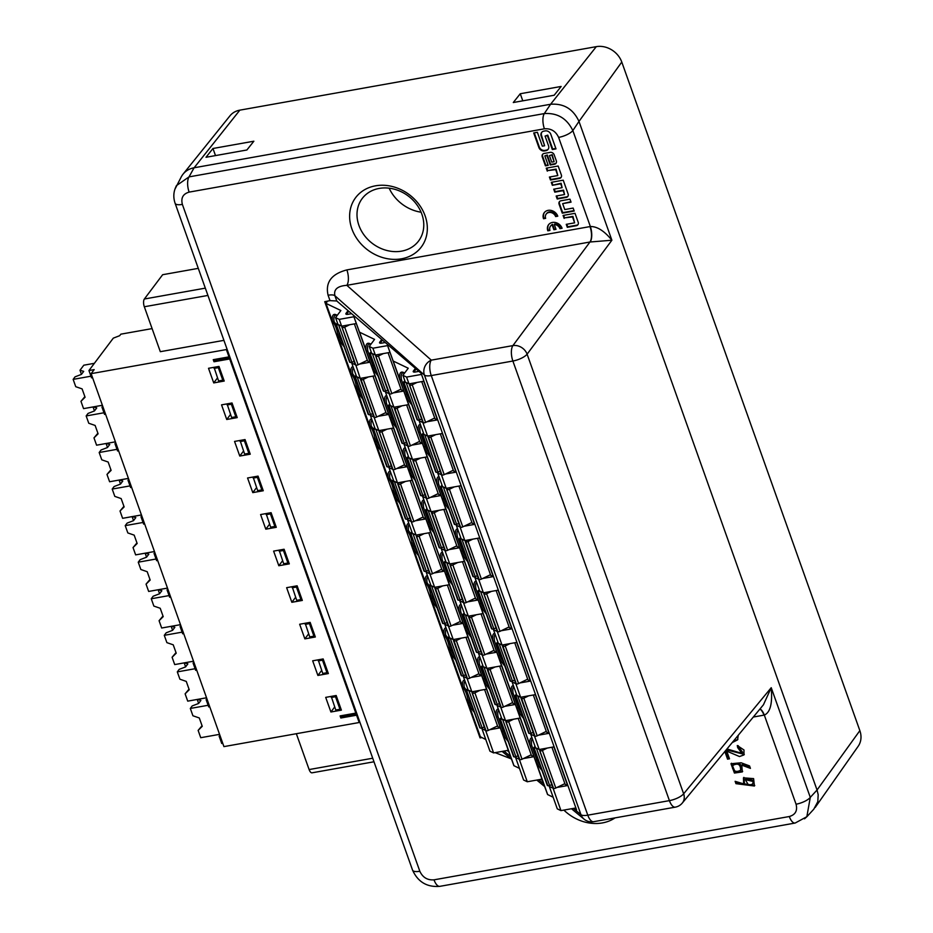 <?xml version="1.0" encoding="UTF-8"?>
<svg xmlns="http://www.w3.org/2000/svg" width="933" height="933" viewBox="0 0 933 933"><rect width="100%" height="100%" fill="white"/><g stroke="black" fill="none" stroke-linecap="round" stroke-linejoin="round"><path stroke-width="1.4" d="M735.122 781.318L743.659 783.883L743.461 777.854L753.607 778.612L754.4 786.006L735.962 783.662L735.122 781.318M726.982 748.942L741.898 753.363L737.676 747.601L737.28 745.525L743.986 749.992L743.963 754.914L739.496 756.535L726.76 751.135L729.501 758.821L727.565 759.159L724.848 751.52M553.875 229.74L552.149 224.876A5.598 4.712 -143 0 0 550.482 226.183A5.598 4.712 -143 0 0 549.957 230.439L547.823 230.824A8 6.741 37 0 1 548.557 224.736A8 6.741 37 0 1 555.8 222.602A8 6.741 37 0 1 562.086 228.282L559.94 228.655A5.598 4.712 -143 0 0 554.295 224.503L556.021 229.355L553.875 229.74L555.87 228.923M547.298 171.124L546.237 168.15L558.167 166.016L561.363 174.972A3.289 2.776 37 0 1 559.462 178.425L550.47 180.022L549.409 177.048L557.794 175.556L555.683 169.631L547.706 170.587L556.091 169.095L557.794 175.556M569.981 199.172L560.99 200.77A3.289 2.776 -143 0 0 559.089 204.222L562.284 213.179L574.203 211.045L573.142 208.071L564.768 209.563L562.657 203.639L571.043 202.146L569.981 199.172M564.138 218.415L563.077 215.441L575.02 213.319L578.203 222.264A3.289 2.776 37 0 1 576.302 225.716L567.311 227.325L566.249 224.34L574.635 222.847L572.524 216.923L564.547 217.879L572.932 216.386L574.635 222.847M537.385 132.299L533.711 132.953L538.889 147.519A4.677 3.942 -143 0 0 544.534 150.924L545.863 150.691A4.677 3.942 -143 0 0 548.114 149.35A4.677 3.942 -143 0 0 548.546 145.793L545.082 136.066L547.368 135.658L552.313 149.537L555.998 148.883L550.808 134.317A4.677 3.942 -143 0 0 545.164 130.9L543.846 131.145A4.677 3.942 -143 0 0 541.583 132.486A4.677 3.942 -143 0 0 541.152 136.031L544.615 145.77L542.33 146.178L537.385 132.299M330.002 300.624L328.089 295.236C325.174 282.407 331.437 273.964 346.878 269.905A11.756 4.98 -100.1 0 1 346.854 285.323C337.466 286.011 333.489 289.487 334.912 295.738L336.79 300.997L330.002 300.624L324.731 301.686L480.052 737.886L481.79 737.618M615.069 817.879A41.075 34.603 37 0 1 602.356 822.929A41.075 34.603 37 0 1 563.894 810.101M390.939 259.199A41.075 34.603 37 0 1 350.411 223.722A41.075 34.603 37 0 1 375.486 185.819A41.075 34.603 37 0 1 422.952 210.8A41.075 34.603 37 0 1 411.021 255.619A41.075 34.603 37 0 1 390.939 259.199M552.348 185.294L551.286 182.32L563.217 180.186L568.115 193.959A3.289 2.776 37 0 1 566.226 197.399L557.223 199.009L556.161 196.023L564.547 194.531L563.17 190.659L554.785 192.151L553.724 189.177L562.109 187.673L560.721 183.801L552.348 185.294L561.13 183.265L562.109 187.673M550.19 152.371L544.137 153.455A3.289 2.776 -143 0 0 542.236 156.907L545.42 165.852L548.207 165.363L544.837 155.916L546.89 155.543L550.248 164.989L554.424 164.255A3.289 2.776 -143 0 0 556.313 160.803L554.167 154.773A3.289 2.776 -143 0 0 550.19 152.371M555.636 216.584A5.598 4.712 -143 0 0 551.24 212.607A5.598 4.712 -143 0 0 546.178 214.1A5.598 4.712 -143 0 0 545.653 218.357L543.519 218.742A8 6.741 37 0 1 544.254 212.666A8 6.741 37 0 1 551.496 210.52A8 6.741 37 0 1 557.782 216.199L555.636 216.584L557.607 215.768M738.271 735.262L737.548 739.869L732.195 742.61M749.549 765.923L750.424 768.372L741.77 765.153L742.341 771.906L734.423 773.049L730.982 763.73L741.14 762.774L749.549 765.923M813.798 809.191L817.809 801.669L818.183 794.694L817.051 790.018L859.853 730.632A21.097 17.774 37 0 1 858.185 746.272L815.197 807.453M206.006 157.28L246.883 149.991L253.858 141.21L212.969 148.487L206.006 157.28M513.29 102.525L554.179 95.236L561.153 86.454L520.264 93.743L513.29 102.525M181.492 176.454C184.209 171.777 188.408 168.885 194.087 167.777A23.512 19.815 37 0 0 183.101 174.098L229.961 115.832A21.097 17.774 37 0 1 239.839 110.152L194.122 167.777A23.512 19.815 -143 0 0 194.087 167.777L189.026 176.885L544.312 113.581C557.374 112.718 566.879 118.374 572.839 130.562L611.885 240.224L589.971 242.009L346.854 285.323L431.279 360.15L512.905 345.607L589.971 242.009A11.756 4.98 -100.1 0 0 589.994 226.591L590.356 226.532C597.178 226.392 604.362 230.952 611.885 240.224L527.11 354.178L683.644 793.785A11.756 9.878 39.5 0 1 682.361 802.975A11.756 9.878 39.5 0 1 682.291 803.056L763.439 704.777L771.229 687.703C772.594 703.389 770.285 712.509 764.314 715.075L753.316 717.045M596.304 46.65A21.097 17.774 37 0 1 621.775 62.045L578.985 121.418C573.224 108.998 563.754 103.271 550.587 104.263L596.304 46.65L239.839 110.152M621.775 62.045L859.853 730.632M590.157 241.985A11.756 4.922 -99.1 0 0 590.356 226.532L558.622 137.396A11.756 3.907 -19.6 0 0 572.839 130.562L578.985 121.43L817.051 790.018L810.287 797.365L806.835 816.737L804.526 818.812M194.122 167.777L550.587 104.263L544.312 113.581A11.756 4.98 -100.1 0 0 544.417 128.812L189.131 192.116A11.756 4.98 -100.1 0 1 189.026 176.885L176.36 185.679M215.5 155.578L212.969 148.487M522.795 100.834L520.264 93.743M389.143 188.174A36.947 31.127 -143 0 0 421.098 212.211M379.218 188.419A35.302 29.739 -143 0 0 361.701 199.219A35.302 29.739 -143 0 0 364.57 235.687A35.302 29.739 -143 0 0 401.552 251.14A35.302 29.739 -143 0 0 418.101 241.635A35.302 29.739 -143 0 0 416.771 204.619A35.302 29.739 -143 0 0 379.218 188.419M480.052 737.886L480.682 737.093M336.79 300.997L421.098 373.235L576.594 809.914L574.588 808.188M507.237 750.482L508.858 751.881M540.907 779.335L542.539 780.734M174.868 189.341L181.364 176.687M189.131 192.116C183.008 193.877 180.757 197.971 182.378 204.409A11.756 3.907 160.4 0 1 175.124 203.347M182.378 204.409L419.827 871.259A11.756 3.907 160.4 0 1 412.584 870.186M419.827 871.259C422.719 877.475 427.442 880.332 434.02 879.831A11.756 4.98 79.9 0 0 439.816 886.35M434.02 879.831L789.306 816.527C795.429 814.766 797.68 810.66 796.059 804.211A11.756 3.907 -19.6 0 0 810.287 797.365L771.229 687.703L683.644 793.785A11.756 3.907 -19.6 0 1 669.416 800.631L512.882 361.024L431.256 375.567L587.79 815.174L669.416 800.631A11.756 4.98 -100.1 0 0 675.294 807.15A11.756 11.756 0 0 0 682.385 802.94M571.486 808.748L584.105 819.174A11.756 10.951 -50.4 0 1 580.967 814.672L424.422 375.066A11.756 10.834 -48.5 0 1 431.279 360.15A11.756 4.98 79.9 0 0 431.256 375.567A11.756 3.907 -19.6 0 1 424.422 375.066L334.912 295.738A11.756 3.907 160.4 0 0 328.089 295.236M759.917 709.045A11.756 4.98 -100.1 0 1 763.964 715.145M760.01 708.928A11.756 5.05 -101.1 0 1 764.314 715.075L796.059 804.211M346.446 314.339L348.755 311.26M380.116 343.192L382.437 340.113M413.797 372.045L416.106 368.967M553.152 797.249L547.578 794.531L399.814 379.579A1.178 0.828 -19.5 0 0 401.505 379.813A1.178 0.793 170.4 0 1 399.919 379.673A20.573 6.088 64.1 0 1 404.595 373.083M411.803 404.864A20.573 6.088 64.1 0 1 405.272 394.717L406.566 394.006L405.272 394.717L418.52 431.909A20.573 6.088 64.1 0 1 420.363 424.34M519.471 768.395L513.896 765.678L366.144 350.726A1.178 0.828 -19.5 0 0 367.835 350.96A1.178 0.793 170.4 0 1 366.237 350.82A20.573 6.088 64.1 0 1 370.914 344.23M377.958 375.801A20.573 6.088 64.1 0 1 371.602 365.864L372.885 365.153L371.602 365.864L384.839 403.056A20.573 6.088 64.1 0 1 386.694 395.487M332.463 321.453A1.178 0.886 -42.7 0 0 332.626 321.768A1.178 1.178 0 0 1 332.381 321.36L332.486 321.465A20.573 6.088 64.1 0 1 337.245 315.377M332.649 321.792A1.178 0.886 -42.7 0 0 334.084 321.64A1.178 0.816 171.5 0 1 332.486 321.465L325.967 303.33L327.541 301.126M332.626 321.768C335.612 325.092 337.431 330.247 338.084 337.233A1.178 1.178 0 0 0 338.143 337.536L339.507 336.883L338.247 337.641L351.088 373.69A20.573 6.088 64.1 0 1 353.012 366.634M393.201 360.989L399.919 379.673L387.58 345.607L372.908 348.219L375.323 355.018L371.649 353.257L369.235 346.47L374.565 339.379L359.625 332.23L366.237 350.82L359.625 332.23M518.247 718.387L531.46 755.497L533.968 756.686L387.58 345.607M523.378 758.576L533.968 756.686L541.956 779.148L527.285 781.761L523.611 780.011L515.611 757.549L516.427 756.465M547.578 794.531L541.956 779.148M359.52 332.136L353.91 316.754L339.227 319.366L341.641 326.165L337.979 324.404L335.553 317.617L340.883 310.526L326.06 303.435M484.577 689.534L497.79 726.644L500.286 727.833L353.91 316.754M489.708 729.723L500.286 727.833L508.287 750.295L493.604 752.919L489.93 751.158L481.941 728.696L482.746 727.623M513.896 765.678L508.287 750.295M348.056 310.654L346.038 313.336A3.522 1.178 -19.6 0 0 345.863 313.954A3.522 1.178 -19.6 0 0 348.044 314.293L351.566 313.663M367.905 327.658L369.865 329.337M381.737 339.507L379.719 342.189A3.522 1.178 -19.6 0 0 379.533 342.808A3.522 1.178 -19.6 0 0 381.714 343.146L385.247 342.516M401.575 356.511L403.546 358.19M415.407 368.36L413.389 371.042A3.522 1.178 -19.6 0 0 413.214 371.661A3.522 1.178 -19.6 0 0 415.395 371.999L418.917 371.369M335.553 317.617L339.227 319.366M356.324 323.541L341.641 326.165M369.235 346.47L372.908 348.219M390.006 352.394L375.323 355.018M402.904 375.323L406.578 377.072L409.004 383.871L405.33 382.11L402.904 375.323L408.246 368.232L393.294 361.083M404.456 373.258L402.671 372.85A19.406 5.738 -115.9 0 0 401.505 379.813L406.566 394.006A19.406 5.738 -115.9 0 0 410.088 400.035M370.774 344.405L368.99 343.997A19.406 5.738 -115.9 0 0 367.835 350.96L372.885 365.153A19.406 5.738 -115.9 0 0 376.197 370.879M337.105 315.564L335.32 315.144A19.406 5.738 -115.9 0 0 334.084 321.64L336.172 324.439M338.936 332.218L339.507 336.883A19.406 5.738 -115.9 0 0 342.318 341.7M422.847 422.509L427.594 436.096L423.932 434.346L419.092 420.76L419.92 419.663M440.329 433.833L453.543 470.943L456.039 472.133L442.277 433.483L427.594 436.096M456.039 472.133L445.461 474.022M453.286 470.232L444.201 474.64A1.761 0.583 160.4 0 1 441.974 475.037L441.566 474.839A1.761 0.583 160.4 0 1 441.426 474.699L446.196 488.332L442.522 486.583L437.694 472.996L438.522 471.9M458.931 486.07L472.145 523.18L474.64 524.369L460.879 485.72L446.196 488.332M474.64 524.369L464.063 526.259M460.051 526.97L464.797 540.569L461.124 538.808L456.295 525.232L457.112 524.136M477.533 538.306L490.746 575.416L493.242 576.606L479.48 537.956L464.797 540.569M493.242 576.606L482.664 578.495M478.641 579.206L483.399 592.805L479.725 591.044L474.885 577.469L475.713 576.361M496.123 590.531L509.348 627.641L511.844 628.842L498.07 590.192L483.399 592.805M511.844 628.842L501.254 630.731M497.242 631.443L502.001 645.041L498.327 643.28L493.487 629.693L494.315 628.597M514.724 642.767L527.938 679.877L530.434 681.078L516.672 642.417L502.001 645.041M530.434 681.078L519.856 682.956M527.681 679.166L518.596 683.574A1.761 0.583 160.4 0 1 516.369 683.971L515.972 683.772A1.761 0.583 160.4 0 1 515.821 683.632L520.602 697.266L516.929 695.517L512.089 681.93L512.917 680.833M533.326 695.003L546.54 732.113L549.036 733.315L535.274 694.653L520.602 697.266M549.036 733.315L538.458 735.192M534.446 735.904L539.192 749.502L535.53 747.753L530.69 734.166L531.518 733.07M551.928 747.24L565.141 784.35L567.637 785.539L553.875 746.89L539.192 749.502M567.637 785.539L557.059 787.429M553.047 788.14L560.955 810.614L557.293 808.864L549.292 786.402L550.12 785.306M575.894 807.955L560.955 810.614M421.518 374.413L406.578 377.072M421.728 381.597L434.941 418.707L437.437 419.908L423.675 381.247L409.004 383.871M437.437 419.908L426.859 421.786M422.766 422.521L419.092 420.76M388.058 352.744L401.272 389.854L403.767 391.055L393.19 392.933M389.108 393.714L393.924 407.243L390.251 405.493L385.411 391.907L386.227 390.822M408.596 404.63L393.924 407.243M401.015 389.143L391.837 393.586A1.761 0.583 160.4 0 1 389.621 393.983L389.213 393.784A1.761 0.583 160.4 0 1 389.061 393.644L385.411 391.907M354.377 323.891L367.59 361.001L370.086 362.202L359.508 364.08M367.334 360.29L358.085 364.78A1.761 0.583 160.4 0 1 355.858 365.176L360.243 378.39L356.569 376.64L351.741 363.054L352.546 361.981M374.926 375.777L360.243 378.39M355.275 364.745L351.741 363.054M485.801 739.542L480.355 736.743M387.848 390.216L385.679 391.032A1.761 0.583 160.4 0 1 383.883 391.242L383.475 391.044A1.761 0.583 160.4 0 1 383.335 390.904L369.946 353.292A1.761 0.583 -19.6 0 1 370.891 352.371L371.264 352.184M369.946 353.292A1.761 0.583 -19.6 0 0 370.086 353.444L383.475 391.044M383.883 391.242L370.086 353.444M370.494 353.63A1.761 0.583 -19.6 0 0 372.115 353.479M389.084 393.446A1.761 0.583 160.4 0 0 389.061 393.644L375.672 356.033A1.761 0.583 -19.6 0 1 376.244 355.321L377.282 354.668M375.672 356.033A1.761 0.583 -19.6 0 0 375.824 356.184L389.213 393.784M389.621 393.983L375.824 356.184M376.221 356.371A1.761 0.583 -19.6 0 0 378.448 355.974L391.837 393.586M383.416 353.572L378.448 355.974M354.085 361.409L351.916 362.214A1.761 0.583 160.4 0 1 350.132 362.424L349.723 362.237A1.761 0.583 160.4 0 1 349.572 362.097L336.183 324.486A1.761 0.583 -19.6 0 1 337.14 323.553L337.594 323.331M336.183 324.486A1.761 0.583 -19.6 0 0 336.335 324.626L349.723 362.237M350.132 362.424L336.335 324.626M336.731 324.824A1.761 0.583 -19.6 0 0 338.457 324.637M341.91 327.226A1.761 0.583 -19.6 0 0 342.061 327.366L355.45 364.978A1.761 0.583 160.4 0 1 355.31 364.838L341.91 327.226A1.761 0.583 -19.6 0 1 342.493 326.503L343.589 325.815M355.858 365.176L342.061 327.366M342.469 327.565A1.761 0.583 -19.6 0 0 344.685 327.168L358.085 364.78M349.735 324.719L344.685 327.168M421.599 419.034L419.442 419.838A1.761 0.583 160.4 0 1 417.646 420.06L417.238 419.862A1.761 0.583 160.4 0 1 417.098 419.722L403.697 382.11A1.761 0.583 -19.6 0 1 404.654 381.177L404.945 381.037M403.697 382.11A1.761 0.583 -19.6 0 0 403.849 382.25L417.238 419.862M417.646 420.06L403.849 382.25M404.257 382.448A1.761 0.583 -19.6 0 0 405.785 382.32M434.685 417.996L425.6 422.404A1.761 0.583 160.4 0 1 423.372 422.801L422.964 422.602A1.761 0.583 160.4 0 1 422.824 422.462L409.435 384.851A1.761 0.583 -19.6 0 1 410.007 384.128L410.986 383.51M409.435 384.851A1.761 0.583 -19.6 0 0 409.575 384.991L422.964 422.602M423.372 422.801L409.575 384.991M409.984 385.189A1.761 0.583 -19.6 0 0 412.211 384.793L425.6 422.404M417.086 382.425L412.211 384.793M420.76 425.46A19.406 5.738 -115.9 0 0 420.107 432.049A1.178 0.793 170.4 0 1 418.52 431.909L418.416 431.816A1.178 0.828 -19.5 0 0 420.107 432.049L425.168 446.242L423.874 446.954L437.017 484.04A1.178 0.828 -19.5 0 0 438.708 484.285A1.178 0.793 170.4 0 1 437.111 484.134A20.573 6.088 64.1 0 1 438.965 476.576M449.006 509.325A20.573 6.088 64.1 0 1 442.475 499.19L443.758 498.479L442.475 499.19L455.712 536.37A20.573 6.088 64.1 0 1 457.567 528.813M387.09 396.607A19.406 5.738 -115.9 0 0 386.437 403.196A1.178 0.793 170.4 0 1 384.839 403.056L384.746 402.963A1.178 0.828 -19.5 0 0 386.437 403.196L391.487 417.389L390.204 418.101L403.348 455.187A1.178 0.828 -19.5 0 0 405.039 455.432A1.178 0.793 170.4 0 1 403.441 455.292A20.573 6.088 64.1 0 1 405.284 447.723M415.162 480.273A20.573 6.088 64.1 0 1 408.794 470.337L410.088 469.626L408.794 470.337L422.043 507.517A20.573 6.088 64.1 0 1 423.885 499.96M369.666 425.914A1.178 0.886 -42.7 0 0 369.83 426.241A1.178 1.178 0 0 1 369.585 425.833L369.678 425.926A20.573 6.088 64.1 0 1 371.614 418.87M369.853 426.264A1.178 0.886 -42.7 0 0 371.276 426.101A1.178 0.816 171.5 0 1 369.678 425.926L356.838 389.866L358.109 389.119A19.406 5.738 -115.9 0 0 360.908 393.936M369.83 426.241C372.815 429.565 374.623 434.72 375.276 441.706A1.178 1.178 0 0 0 375.346 442.009L376.71 441.356L375.439 442.102L388.28 478.163A20.573 6.088 64.1 0 1 390.216 471.107M439.361 477.696A19.406 5.738 -115.9 0 0 438.708 484.285L443.758 498.479A19.406 5.738 -115.9 0 0 447.28 504.508M405.692 448.843A19.406 5.738 -115.9 0 0 405.039 455.432L410.088 469.626A19.406 5.738 -115.9 0 0 413.401 475.34M372.01 419.99A19.406 5.738 -115.9 0 0 371.276 426.101L373.375 428.912M376.139 436.691L376.71 441.356A19.406 5.738 -115.9 0 0 379.509 446.161M459.957 526.982L456.295 525.232M425.25 457.217L438.463 494.327L440.959 495.516L430.381 497.406M426.299 498.175L431.116 511.716L427.454 509.954L422.614 496.379L423.43 495.295M445.799 509.103L431.116 511.716M438.207 493.604L429.04 498.059A1.761 0.583 160.4 0 1 426.813 498.455L426.404 498.257A1.761 0.583 160.4 0 1 426.264 498.117L422.614 496.379M391.58 428.364L404.794 465.474L407.289 466.663L396.712 468.553M404.537 464.751L395.277 469.241A1.761 0.583 160.4 0 1 393.061 469.637L397.446 482.862L393.773 481.101L388.933 467.526L389.749 466.453M412.118 480.25L397.446 482.862M392.478 469.217L388.933 467.526M427.197 456.867L412.526 459.479L408.852 457.73L404.012 444.143L404.829 443.058M393.528 428.014L378.845 430.626L375.171 428.877L370.343 415.29L371.147 414.217M458.803 523.495L456.634 524.311A1.761 0.583 160.4 0 1 454.849 524.521L454.441 524.334A1.761 0.583 160.4 0 1 454.289 524.183L440.901 486.571A1.761 0.583 -19.6 0 1 441.857 485.65L442.149 485.51M440.901 486.571A1.761 0.583 -19.6 0 0 441.041 486.723L454.441 524.334M454.849 524.521L441.041 486.723M441.449 486.909A1.761 0.583 -19.6 0 0 442.977 486.793M471.888 522.457L462.803 526.865A1.761 0.583 160.4 0 1 460.575 527.262L460.167 527.075A1.761 0.583 160.4 0 1 460.027 526.923L446.627 489.324A1.761 0.583 -19.6 0 1 447.21 488.6L448.19 487.982M446.627 489.324A1.761 0.583 -19.6 0 0 446.779 489.463L460.167 527.075M460.575 527.262L446.779 489.463M447.187 489.662A1.761 0.583 -19.6 0 0 449.403 489.265L462.803 526.865M454.289 486.898L449.403 489.265M425.04 494.688L422.882 495.493A1.761 0.583 160.4 0 1 421.086 495.715L420.678 495.516A1.761 0.583 160.4 0 1 420.538 495.376L407.138 457.765A1.761 0.583 -19.6 0 1 408.094 456.832L408.467 456.657M407.138 457.765A1.761 0.583 -19.6 0 0 407.289 457.905L420.678 495.516M421.086 495.715L407.289 457.905M407.698 458.103A1.761 0.583 -19.6 0 0 409.319 457.951M426.288 497.907A1.761 0.583 160.4 0 0 426.264 498.117L412.876 460.505A1.761 0.583 -19.6 0 1 413.447 459.782L414.485 459.129M412.876 460.505A1.761 0.583 -19.6 0 0 413.016 460.645L426.404 498.257M426.813 498.455L413.016 460.645M413.424 460.844A1.761 0.583 -19.6 0 0 415.651 460.447L429.04 498.059M420.608 458.045L415.651 460.447M391.289 465.87L389.119 466.687A1.761 0.583 160.4 0 1 387.323 466.897L386.915 466.698A1.761 0.583 160.4 0 1 386.775 466.558L373.387 428.947A1.761 0.583 -19.6 0 1 374.331 428.025L374.798 427.804M373.387 428.947A1.761 0.583 -19.6 0 0 373.527 429.098L386.915 466.698M387.323 466.897L373.527 429.098M373.935 429.285A1.761 0.583 -19.6 0 0 375.661 429.098M379.113 431.699A1.761 0.583 -19.6 0 0 379.264 431.839L392.653 469.451A1.761 0.583 160.4 0 1 392.501 469.299L379.113 431.699A1.761 0.583 -19.6 0 1 379.684 430.976L380.781 430.288M393.061 469.637L379.264 431.839M379.661 432.026A1.761 0.583 -19.6 0 0 381.889 431.641L395.277 469.241M386.938 429.192L381.889 431.641M457.963 529.921A19.406 5.738 -115.9 0 0 457.31 536.522A1.178 0.793 170.4 0 1 455.712 536.37L455.619 536.277A1.178 0.828 -19.5 0 0 457.31 536.522L462.36 550.715L461.077 551.426L474.221 588.513A1.178 0.828 -19.5 0 0 475.912 588.758A1.178 0.793 170.4 0 1 474.314 588.606A20.573 6.088 64.1 0 1 476.168 581.049M486.198 613.797A20.573 6.088 64.1 0 1 479.679 603.663L480.962 602.94L479.679 603.663L492.916 640.843A20.573 6.088 64.1 0 1 494.77 633.274M424.282 501.068A19.406 5.738 -115.9 0 0 423.629 507.669A1.178 0.793 170.4 0 1 422.043 507.517L421.938 507.424A1.178 0.828 -19.5 0 0 423.629 507.669L428.69 521.862L427.396 522.573L440.539 559.66A1.178 0.828 -19.5 0 0 442.23 559.905A1.178 0.793 170.4 0 1 440.644 559.753A20.573 6.088 64.1 0 1 442.487 552.196M452.353 584.746A20.573 6.088 64.1 0 1 445.997 574.81L447.28 574.087L445.997 574.81L459.234 611.99A20.573 6.088 64.1 0 1 461.089 604.421M406.858 530.387A1.178 0.886 -42.7 0 0 407.033 530.702A1.178 1.178 0 0 1 406.788 530.306L406.881 530.399A20.573 6.088 64.1 0 1 408.817 523.343M407.056 530.725A1.178 0.886 -42.7 0 0 408.479 530.574A1.178 0.816 171.5 0 1 406.881 530.399L394.041 494.338L395.312 493.592A19.406 5.738 -115.9 0 0 398.111 498.397M407.033 530.702C410.007 534.038 411.826 539.192 412.479 546.167A1.178 1.178 0 0 0 412.549 546.481L413.914 545.828L412.643 546.575L425.483 582.635A20.573 6.088 64.1 0 1 427.407 575.568M476.565 582.157A19.406 5.738 -115.9 0 0 475.912 588.758L480.962 602.94A19.406 5.738 -115.9 0 0 484.484 608.981M442.883 553.304A19.406 5.738 -115.9 0 0 442.23 559.905L447.28 574.087A19.406 5.738 -115.9 0 0 450.604 579.813M409.214 524.451A19.406 5.738 -115.9 0 0 408.479 530.574L410.578 533.384M413.342 541.163L413.914 545.828A19.406 5.738 -115.9 0 0 416.713 550.633M497.161 631.454L493.487 629.693M462.453 561.678L475.667 598.788L478.163 599.989L467.585 601.878M475.41 598.076L466.243 602.52A1.761 0.583 160.4 0 1 464.016 602.916L463.608 602.73A1.761 0.583 160.4 0 1 463.468 602.578L459.817 600.84L460.634 599.756M464.401 561.339L449.718 563.952L446.044 562.191L441.216 548.616L442.032 547.519M428.772 532.825L441.985 569.946L444.481 571.136L433.903 573.025M429.67 573.69L426.136 571.999L426.941 570.914M430.719 532.486L416.048 535.099L412.374 533.338L407.534 519.763L408.351 518.69M496.006 627.967L493.837 628.784A1.761 0.583 160.4 0 1 492.041 628.994L491.633 628.795A1.761 0.583 160.4 0 1 491.493 628.655L478.104 591.044A1.761 0.583 -19.6 0 1 479.049 590.111L479.34 589.971M478.104 591.044A1.761 0.583 -19.6 0 0 478.244 591.184L491.633 628.795M492.041 628.994L478.244 591.184M478.652 591.382A1.761 0.583 -19.6 0 0 480.18 591.265M509.091 626.929L499.995 631.338A1.761 0.583 160.4 0 1 497.779 631.734L497.371 631.536A1.761 0.583 160.4 0 1 497.219 631.396L483.83 593.785A1.761 0.583 -19.6 0 1 484.402 593.061L485.382 592.443M483.83 593.785A1.761 0.583 -19.6 0 0 483.97 593.936L497.371 631.536M497.779 631.734L483.97 593.936M484.379 594.123A1.761 0.583 -19.6 0 0 486.606 593.726L499.995 631.338M491.493 591.359L486.606 593.726M462.243 599.161L460.074 599.966A1.761 0.583 160.4 0 1 458.29 600.176L457.881 599.989A1.761 0.583 160.4 0 1 457.73 599.837L444.341 562.237A1.761 0.583 -19.6 0 1 445.298 561.304L445.671 561.118M444.341 562.237A1.761 0.583 -19.6 0 0 444.481 562.377L457.881 599.989M458.29 600.176L444.481 562.377M444.889 562.576A1.761 0.583 -19.6 0 0 446.522 562.412M463.491 602.38A1.761 0.583 160.4 0 0 463.468 602.578L450.068 564.978A1.761 0.583 -19.6 0 1 450.651 564.255L451.689 563.602M450.068 564.978A1.761 0.583 -19.6 0 0 450.219 565.118L463.608 602.73M464.016 602.916L450.219 565.118M450.627 565.316A1.761 0.583 -19.6 0 0 452.843 564.92L466.243 602.52M457.811 562.506L452.843 564.92M428.48 570.343L426.323 571.159A1.761 0.583 160.4 0 1 424.527 571.369L424.118 571.171A1.761 0.583 160.4 0 1 423.979 571.031L410.578 533.419A1.761 0.583 -19.6 0 1 411.535 532.486L411.989 532.265M410.578 533.419A1.761 0.583 -19.6 0 0 410.73 533.559L424.118 571.171M424.527 571.369L410.73 533.559M411.138 533.758A1.761 0.583 -19.6 0 0 412.853 533.571M441.741 569.223L432.48 573.713A1.761 0.583 160.4 0 1 430.253 574.11L429.856 573.912A1.761 0.583 160.4 0 1 429.705 573.772L416.316 536.16A1.761 0.583 -19.6 0 1 416.888 535.437L417.984 534.749M416.316 536.16A1.761 0.583 -19.6 0 0 416.456 536.3L434.65 587.335L430.976 585.574L426.136 571.999M430.253 574.11L416.456 536.3M416.864 536.498A1.761 0.583 -19.6 0 0 419.092 536.102L432.48 573.713M424.142 533.653L419.092 536.102M516.369 683.971L502.98 646.359A1.761 0.583 -19.6 0 0 505.208 645.963L518.596 683.574M502.98 646.359L515.972 683.772M503.983 644.68L503.004 645.298A1.761 0.583 -19.6 0 0 502.432 646.021L515.821 683.632A1.761 0.583 160.4 0 1 515.844 683.423M514.596 680.204L512.439 681.008A1.761 0.583 160.4 0 1 510.643 681.23L510.234 681.032A1.761 0.583 160.4 0 1 510.094 680.892A1.761 0.583 160.4 0 1 510.118 680.682M510.643 681.23L497.254 643.618A1.761 0.583 -19.6 0 0 498.782 643.502M497.254 643.618L510.234 681.032M497.942 642.207L497.651 642.347A1.761 0.583 -19.6 0 0 496.694 643.28A1.761 0.583 -19.6 0 0 496.846 643.42M494.012 650.313L484.833 654.756A1.761 0.583 160.4 0 1 482.618 655.153L482.209 654.966A1.761 0.583 160.4 0 1 482.058 654.814A1.761 0.583 160.4 0 1 482.081 654.616M482.618 655.153L469.217 617.541A1.761 0.583 -19.6 0 0 471.445 617.145L484.833 654.756M469.217 617.541L482.209 654.966M470.29 615.838L469.241 616.491A1.761 0.583 -19.6 0 0 468.669 617.214A1.761 0.583 -19.6 0 0 468.821 617.354M480.845 651.386L478.676 652.202A1.761 0.583 160.4 0 1 476.88 652.412L476.483 652.214A1.761 0.583 160.4 0 1 476.331 652.074A1.761 0.583 160.4 0 1 476.355 651.875M476.88 652.412L463.491 614.8A1.761 0.583 -19.6 0 0 465.124 614.649M463.491 614.8L476.483 652.214M464.272 613.354L463.899 613.541A1.761 0.583 -19.6 0 0 462.943 614.462A1.761 0.583 -19.6 0 0 463.083 614.614M460.331 621.46L451.082 625.95A1.761 0.583 160.4 0 1 448.855 626.346L448.446 626.148A1.761 0.583 160.4 0 1 448.306 626.008A1.761 0.583 160.4 0 1 448.33 625.798M448.855 626.346L435.466 588.735A1.761 0.583 -19.6 0 0 437.694 588.338L451.082 625.95M435.466 588.735L448.446 626.148M436.586 586.985L435.489 587.673A1.761 0.583 -19.6 0 0 434.918 588.396A1.761 0.583 -19.6 0 0 435.058 588.536M447.082 622.579L444.913 623.384A1.761 0.583 160.4 0 1 443.128 623.606L442.72 623.407A1.761 0.583 160.4 0 1 442.569 623.267A1.761 0.583 160.4 0 1 442.592 623.057M443.128 623.606L429.728 585.994A1.761 0.583 -19.6 0 0 431.454 585.807M429.728 585.994L442.72 623.407M430.591 584.501L430.136 584.723A1.761 0.583 -19.6 0 0 429.18 585.656A1.761 0.583 -19.6 0 0 429.332 585.796M510.094 643.595L505.208 645.963M476.413 614.742L471.445 617.145M442.732 585.889L437.694 588.338M495.166 634.393A19.406 5.738 -115.9 0 0 494.513 640.983A1.178 0.793 170.4 0 1 492.916 640.843L492.822 640.749A1.178 0.828 -19.5 0 0 494.513 640.983L499.563 655.176L498.269 655.887L511.517 693.079A20.573 6.088 64.1 0 1 513.36 685.51M504.8 666.034A20.573 6.088 64.1 0 1 498.269 655.887L499.563 655.176A19.406 5.738 -115.9 0 0 503.085 661.205M481.055 613.914L494.268 651.024L496.764 652.225L486.186 654.103M461.485 605.54A19.406 5.738 -115.9 0 0 460.832 612.13A1.178 0.793 170.4 0 1 459.234 611.99L459.141 611.896A1.178 0.828 -19.5 0 0 460.832 612.13L465.882 626.323L464.599 627.034L477.836 664.226A20.573 6.088 64.1 0 1 479.69 656.657M470.955 636.971A20.573 6.088 64.1 0 1 464.599 627.034L465.882 626.323A19.406 5.738 -115.9 0 0 469.206 632.049M447.374 585.061L460.587 622.171L463.083 623.372L452.505 625.25M448.47 626.16L453.24 639.56L449.578 637.81L444.738 624.224L445.542 623.151M448.272 625.915L444.738 624.224M482.104 654.884L486.921 668.413L483.247 666.663L478.419 653.077L479.235 651.992M482.069 654.826L478.419 653.077M425.658 582.962A1.178 0.886 -42.7 0 0 427.081 582.81L429.168 585.609L442.569 623.267M431.944 593.388L432.515 598.053L431.244 598.811L444.085 634.86A20.573 6.088 64.1 0 1 446.009 627.804M425.46 582.624A1.178 0.886 -42.7 0 0 425.623 582.938C428.609 586.262 430.428 591.417 431.081 598.403A1.178 1.178 0 0 0 431.139 598.706L432.515 598.053A19.406 5.738 -115.9 0 0 435.314 602.87M515.762 683.691L512.089 681.93M427.804 576.687A19.406 5.738 -115.9 0 0 427.081 582.81A1.178 0.816 171.5 0 1 425.483 582.635L425.39 582.53A1.178 1.178 0 0 0 425.623 582.938M501.604 665.8L486.921 668.413M467.923 636.947L453.24 639.56M483.002 613.564L468.319 616.188L464.646 614.427L459.817 600.84M449.321 584.711L434.65 587.335M463.503 602.648L468.319 616.188M513.756 686.63A19.406 5.738 -115.9 0 0 513.103 693.219A1.178 0.793 170.4 0 1 511.517 693.079L511.412 692.986A1.178 0.828 -19.5 0 0 513.103 693.219L518.165 707.412L516.87 708.124L530.014 745.21A1.178 0.828 -19.5 0 0 531.705 745.455A1.178 0.793 170.4 0 1 530.119 745.315A20.573 6.088 64.1 0 1 531.962 737.746M542.003 770.495A20.573 6.088 64.1 0 1 535.472 760.36L536.767 759.649L535.472 760.36L547.671 794.624M480.087 657.777A19.406 5.738 -115.9 0 0 479.434 664.366A1.178 0.793 170.4 0 1 477.836 664.226L477.743 664.133A1.178 0.828 -19.5 0 0 479.434 664.366L484.484 678.559L483.201 679.271L496.344 716.357A1.178 0.828 -19.5 0 0 498.035 716.602A1.178 0.793 170.4 0 1 496.438 716.462A20.573 6.088 64.1 0 1 498.292 708.893M508.158 741.443A20.573 6.088 64.1 0 1 501.802 731.507L503.085 730.796L501.802 731.507L514.001 765.771M462.663 687.085A1.178 0.886 -42.7 0 0 462.826 687.411A1.178 1.178 0 0 1 462.581 687.003L462.686 687.096A20.573 6.088 64.1 0 1 464.611 680.04M462.85 687.434A1.178 0.886 -42.7 0 0 464.284 687.271A1.178 0.816 171.5 0 1 462.686 687.096L449.846 651.036L451.106 650.289A19.406 5.738 -115.9 0 0 453.916 655.106M480.343 736.883L468.284 702.876A1.178 1.178 0 0 0 468.343 703.179L480.437 736.977M468.284 702.864L469.707 702.526L468.436 703.272A20.573 6.088 64.1 0 0 474.314 712.38M532.358 738.866A19.406 5.738 -115.9 0 0 531.705 745.455L536.767 759.649A19.406 5.738 -115.9 0 0 540.289 765.678M498.689 710.013A19.406 5.738 -115.9 0 0 498.035 716.602L503.085 730.796A19.406 5.738 -115.9 0 0 506.397 736.51M465.007 681.16A19.406 5.738 -115.9 0 0 464.284 687.271L466.372 690.082M469.136 697.861L469.707 702.526A19.406 5.738 -115.9 0 0 472.506 707.331M552.966 788.163L549.292 786.402M519.296 759.345L527.285 781.761M531.215 754.785L522.037 759.229A1.761 0.583 160.4 0 1 519.809 759.625L519.413 759.427A1.761 0.583 160.4 0 1 519.261 759.287L515.611 757.549M485.673 730.621L493.604 752.919M485.475 730.387L481.941 728.696M520.194 718.037L505.523 720.649L501.849 718.9L497.009 705.313L497.825 704.228M486.525 689.184L471.841 691.796L468.168 690.047L463.339 676.46L464.144 675.387M551.8 784.676L549.63 785.481A1.761 0.583 160.4 0 1 547.846 785.691L547.438 785.504A1.761 0.583 160.4 0 1 547.286 785.353L533.898 747.753A1.761 0.583 -19.6 0 1 534.854 746.82L535.145 746.68M533.898 747.753A1.761 0.583 -19.6 0 0 534.049 747.893L547.438 785.504M547.846 785.691L534.049 747.893M534.446 748.079A1.761 0.583 -19.6 0 0 535.974 747.963M564.885 783.627L555.8 788.035A1.761 0.583 160.4 0 1 553.572 788.432L553.164 788.245A1.761 0.583 160.4 0 1 553.024 788.093L539.624 750.494A1.761 0.583 -19.6 0 1 540.207 749.77L541.187 749.152M539.624 750.494A1.761 0.583 -19.6 0 0 539.775 750.633L553.164 788.245M553.572 788.432L539.775 750.633M540.184 750.832A1.761 0.583 -19.6 0 0 542.4 750.435L555.8 788.035M547.286 748.068L542.4 750.435M518.048 755.858L515.879 756.675A1.761 0.583 160.4 0 1 514.083 756.885L513.675 756.686A1.761 0.583 160.4 0 1 513.535 756.546L500.135 718.935A1.761 0.583 -19.6 0 1 501.091 718.002L501.464 717.827M500.135 718.935A1.761 0.583 -19.6 0 0 500.286 719.075L513.675 756.686M514.083 756.885L500.286 719.075M500.694 719.273A1.761 0.583 -19.6 0 0 502.316 719.121M519.284 759.077A1.761 0.583 160.4 0 0 519.261 759.287L505.873 721.675A1.761 0.583 -19.6 0 1 506.444 720.952L507.482 720.299M505.873 721.675A1.761 0.583 -19.6 0 0 506.013 721.815L519.413 759.427M519.809 759.625L506.013 721.815M506.421 722.014A1.761 0.583 -19.6 0 0 508.648 721.617L522.037 759.229M513.616 719.215L508.648 721.617M484.285 727.04L482.116 727.857A1.761 0.583 160.4 0 1 480.32 728.067L479.924 727.868A1.761 0.583 160.4 0 1 479.772 727.728L466.383 690.117A1.761 0.583 -19.6 0 1 467.34 689.195L467.795 688.974M466.383 690.117A1.761 0.583 -19.6 0 0 466.523 690.268L479.924 727.868M480.32 728.067L466.523 690.268M466.932 690.455A1.761 0.583 -19.6 0 0 468.658 690.268M497.534 725.932L488.286 730.411A1.761 0.583 160.4 0 1 486.058 730.807L485.65 730.621A1.761 0.583 160.4 0 1 485.51 730.469L472.11 692.869A1.761 0.583 -19.6 0 1 472.681 692.146L473.777 691.458M472.11 692.869A1.761 0.583 -19.6 0 0 472.261 693.009L485.65 730.621M486.058 730.807L472.261 693.009M472.669 693.207A1.761 0.583 -19.6 0 0 474.885 692.811L488.286 730.411M479.935 690.362L474.885 692.811M465.684 674.816L463.514 675.62A1.761 0.583 160.4 0 1 461.73 675.83L461.322 675.644A1.761 0.583 160.4 0 1 461.17 675.492A1.761 0.583 160.4 0 1 461.194 675.294M461.73 675.83L448.33 638.23A1.761 0.583 -19.6 0 0 450.056 638.044M478.932 673.696L469.684 678.186A1.761 0.583 160.4 0 1 467.456 678.571L467.048 678.384A1.761 0.583 160.4 0 1 466.908 678.244A1.761 0.583 160.4 0 1 466.932 678.034M455.187 639.222L454.091 639.91A1.761 0.583 -19.6 0 0 453.508 640.633A1.761 0.583 -19.6 0 0 453.66 640.773L467.048 678.384M449.193 636.738L448.738 636.959A1.761 0.583 -19.6 0 0 447.782 637.892A1.761 0.583 -19.6 0 0 447.933 638.032L461.322 675.644M467.456 678.571L454.068 640.971A1.761 0.583 -19.6 0 0 456.284 640.574L469.684 678.186M461.334 638.125L456.284 640.574M499.447 703.622L497.277 704.438A1.761 0.583 160.4 0 1 495.481 704.648L495.073 704.45A1.761 0.583 160.4 0 1 494.933 704.31A1.761 0.583 160.4 0 1 494.957 704.112M495.481 704.648L482.093 667.037A1.761 0.583 -19.6 0 0 483.714 666.885M512.614 702.549L503.435 706.992A1.761 0.583 160.4 0 1 501.219 707.389L500.811 707.191A1.761 0.583 160.4 0 1 500.659 707.051A1.761 0.583 160.4 0 1 500.683 706.852M488.88 668.063L487.842 668.716A1.761 0.583 -19.6 0 0 487.271 669.439A1.761 0.583 -19.6 0 0 487.423 669.591L500.811 707.191M482.862 665.591L482.489 665.765A1.761 0.583 -19.6 0 0 481.545 666.698A1.761 0.583 -19.6 0 0 481.685 666.838L495.073 704.45M501.219 707.389L487.819 669.777A1.761 0.583 -19.6 0 0 490.047 669.381L503.435 706.992M495.015 666.978L490.047 669.381M533.198 732.44L531.04 733.245A1.761 0.583 160.4 0 1 529.244 733.455L528.836 733.268A1.761 0.583 160.4 0 1 528.696 733.116A1.761 0.583 160.4 0 1 528.708 732.918M529.244 733.455L515.856 695.855A1.761 0.583 -19.6 0 0 517.383 695.726M546.283 731.402L537.198 735.81A1.761 0.583 160.4 0 1 534.971 736.207L534.562 736.009A1.761 0.583 160.4 0 1 534.422 735.869A1.761 0.583 160.4 0 1 534.446 735.659M522.585 696.916L521.605 697.534A1.761 0.583 -19.6 0 0 521.034 698.257A1.761 0.583 -19.6 0 0 521.174 698.397L534.562 736.009M516.544 694.444L516.252 694.584A1.761 0.583 -19.6 0 0 515.296 695.517A1.761 0.583 -19.6 0 0 515.448 695.656L528.836 733.268M534.971 736.207L521.582 698.595A1.761 0.583 -19.6 0 0 523.81 698.199L537.198 735.81M528.684 695.831L523.81 698.199M444.061 634.86A1.178 0.886 -42.7 0 0 445.682 635.035L447.77 637.845M450.534 645.624L451.106 650.289L449.683 650.628C449.03 643.653 447.21 638.499 444.225 635.175A1.178 1.178 0 0 1 443.98 634.767L444.085 634.86A1.178 0.816 171.5 0 0 445.682 635.035A19.406 5.738 -115.9 0 1 446.406 628.924M466.873 678.151L463.339 676.46M465.975 637.297L479.189 674.407L481.685 675.609L471.107 677.486M487.271 669.439L500.659 707.051L497.009 705.313M499.656 666.15L512.87 703.26L515.366 704.462L504.788 706.339M534.364 735.927L530.69 734.166M467.071 678.396L471.841 691.796M500.706 707.121L505.523 720.649M462.605 686.863L449.683 650.639A1.178 1.178 0 0 0 449.741 650.942L449.846 651.036A20.573 6.088 64.1 0 0 455.712 660.156M489.557 689.207A20.573 6.088 64.1 0 1 483.201 679.271L484.484 678.559A19.406 5.738 -115.9 0 0 487.796 684.274M523.401 718.258A20.573 6.088 64.1 0 1 516.87 708.124L518.165 707.412A19.406 5.738 -115.9 0 0 521.687 713.442M409.89 518.107L407.721 518.923A1.761 0.583 160.4 0 1 405.925 519.133L405.517 518.935A1.761 0.583 160.4 0 1 405.377 518.795A1.761 0.583 160.4 0 1 405.4 518.596M405.925 519.133L392.536 481.521A1.761 0.583 -19.6 0 0 394.251 481.335M423.139 516.987L413.879 521.477A1.761 0.583 160.4 0 1 411.651 521.874L411.255 521.675A1.761 0.583 160.4 0 1 411.103 521.535A1.761 0.583 160.4 0 1 411.126 521.337M399.382 482.513L398.286 483.201A1.761 0.583 -19.6 0 0 397.715 483.924A1.761 0.583 -19.6 0 0 397.855 484.075L416.048 535.099M393.388 480.029L392.933 480.25A1.761 0.583 -19.6 0 0 391.988 481.183A1.761 0.583 -19.6 0 0 392.128 481.323L405.517 518.935M411.651 521.874L398.263 484.262A1.761 0.583 -19.6 0 0 400.49 483.865L413.879 521.477M405.54 481.416L400.49 483.865M443.641 546.925L441.472 547.729A1.761 0.583 160.4 0 1 439.688 547.939L439.28 547.753A1.761 0.583 160.4 0 1 439.128 547.601A1.761 0.583 160.4 0 1 439.151 547.403M439.688 547.939L426.288 510.339A1.761 0.583 -19.6 0 0 427.92 510.188M456.808 545.84L447.642 550.295A1.761 0.583 160.4 0 1 445.414 550.692L445.006 550.493A1.761 0.583 160.4 0 1 444.866 550.353A1.761 0.583 160.4 0 1 444.889 550.143M433.087 511.366L432.049 512.019A1.761 0.583 -19.6 0 0 431.478 512.742A1.761 0.583 -19.6 0 0 431.617 512.882L445.006 550.493M427.069 508.882L426.696 509.068A1.761 0.583 -19.6 0 0 425.74 510.001A1.761 0.583 -19.6 0 0 425.891 510.141L439.28 547.753M445.414 550.692L432.026 513.08A1.761 0.583 -19.6 0 0 434.253 512.683L447.642 550.295M439.21 510.269L434.253 512.683M477.404 575.731L475.235 576.547A1.761 0.583 160.4 0 1 473.439 576.757L473.043 576.559A1.761 0.583 160.4 0 1 472.891 576.419A1.761 0.583 160.4 0 1 472.914 576.221M473.439 576.757L460.051 539.146A1.761 0.583 -19.6 0 0 461.578 539.029M490.49 574.693L481.393 579.101A1.761 0.583 160.4 0 1 479.177 579.498L478.769 579.3A1.761 0.583 160.4 0 1 478.617 579.16A1.761 0.583 160.4 0 1 478.641 578.961M466.792 540.219L465.8 540.837A1.761 0.583 -19.6 0 0 465.229 541.548A1.761 0.583 -19.6 0 0 465.38 541.7L478.769 579.3M460.739 537.735L460.459 537.886A1.761 0.583 -19.6 0 0 459.502 538.808A1.761 0.583 -19.6 0 0 459.642 538.959L473.043 576.559M479.177 579.498L465.777 541.886A1.761 0.583 -19.6 0 0 468.004 541.49L481.393 579.101M472.891 539.122L468.004 541.49M388.455 478.501A1.178 0.886 -42.7 0 0 389.877 478.337L391.977 481.148M394.741 488.927L395.312 493.592L393.878 493.93M390.612 472.215A19.406 5.738 -115.9 0 0 389.877 478.337A1.178 0.816 171.5 0 1 388.28 478.163L375.439 442.102A20.573 6.088 64.1 0 0 381.305 451.21M411.08 521.454L407.534 519.763M410.17 480.6L423.395 517.71L425.891 518.9L415.302 520.789M431.478 512.742L444.866 550.353L441.216 548.616M443.851 509.453L457.065 546.563L459.561 547.753L448.983 549.642M478.559 579.218L474.885 577.469M444.901 550.412L449.718 563.952M406.8 530.166L393.878 493.942C393.225 486.956 391.405 481.801 388.431 478.466A1.178 0.886 -42.7 0 1 388.268 478.151M433.752 532.51A20.573 6.088 64.1 0 1 427.396 522.573L428.69 521.862A19.406 5.738 -115.9 0 0 432.002 527.577M467.596 561.561A20.573 6.088 64.1 0 1 461.077 551.426L462.36 550.715A19.406 5.738 -115.9 0 0 465.882 556.744M372.687 413.646L370.518 414.45A1.761 0.583 160.4 0 1 368.722 414.66L368.325 414.474A1.761 0.583 160.4 0 1 368.173 414.322A1.761 0.583 160.4 0 1 368.197 414.124M368.722 414.66L355.333 377.06A1.761 0.583 -19.6 0 0 357.059 376.874M385.935 412.526L376.687 417.004A1.761 0.583 160.4 0 1 374.46 417.401L374.051 417.214A1.761 0.583 160.4 0 1 373.911 417.063A1.761 0.583 160.4 0 1 373.923 416.864M362.179 378.052L361.083 378.74A1.761 0.583 -19.6 0 0 360.511 379.463A1.761 0.583 -19.6 0 0 360.663 379.603L378.845 430.626M356.196 375.567L355.741 375.789A1.761 0.583 -19.6 0 0 354.785 376.722A1.761 0.583 -19.6 0 0 354.925 376.862L368.325 414.474M374.46 417.401L361.071 379.801A1.761 0.583 -19.6 0 0 363.287 379.404L376.687 417.004M368.337 376.955L363.287 379.404M406.45 442.452L404.281 443.268A1.761 0.583 160.4 0 1 402.485 443.478L402.076 443.28A1.761 0.583 160.4 0 1 401.936 443.14A1.761 0.583 160.4 0 1 401.96 442.93M402.485 443.478L389.096 405.867A1.761 0.583 -19.6 0 0 390.717 405.715M419.617 441.379L410.438 445.822A1.761 0.583 160.4 0 1 408.211 446.219L407.814 446.021A1.761 0.583 160.4 0 1 407.663 445.881A1.761 0.583 160.4 0 1 407.686 445.682M395.884 406.893L394.846 407.546A1.761 0.583 -19.6 0 0 394.274 408.269A1.761 0.583 -19.6 0 0 394.414 408.421L407.814 446.021M389.866 404.421L389.493 404.595A1.761 0.583 -19.6 0 0 388.536 405.528A1.761 0.583 -19.6 0 0 388.688 405.668L402.076 443.28M408.211 446.219L394.822 408.607A1.761 0.583 -19.6 0 0 397.05 408.211L410.438 445.822M402.018 405.808L397.05 408.211M440.201 471.27L438.032 472.075A1.761 0.583 160.4 0 1 436.247 472.285L435.839 472.098A1.761 0.583 160.4 0 1 435.688 471.946A1.761 0.583 160.4 0 1 435.711 471.748M436.247 472.285L422.847 434.685A1.761 0.583 -19.6 0 0 424.375 434.556M429.588 435.746L428.609 436.364A1.761 0.583 -19.6 0 0 428.025 437.087L441.426 474.699A1.761 0.583 160.4 0 1 441.449 474.489M428.025 437.087A1.761 0.583 -19.6 0 0 428.177 437.227L441.566 474.839M423.547 433.274L423.255 433.413A1.761 0.583 -19.6 0 0 422.299 434.346A1.761 0.583 -19.6 0 0 422.451 434.486L435.839 472.098M441.974 475.037L428.585 437.425A1.761 0.583 -19.6 0 0 430.801 437.029L444.201 474.64M435.688 434.661L430.801 437.029M351.251 374.028A1.178 0.886 -42.7 0 0 352.686 373.865L354.773 376.675L368.173 414.322M357.537 384.454L358.109 389.119L356.686 389.458C356.033 382.483 354.213 377.329 351.228 374.005A1.178 0.886 -42.7 0 1 351.065 373.678M353.409 367.754A19.406 5.738 -115.9 0 0 352.686 373.865A1.178 0.816 171.5 0 1 351.088 373.69L338.247 337.641A20.573 6.088 64.1 0 0 344.114 346.749M373.876 416.981L370.343 415.29M372.978 376.127L386.192 413.237L388.688 414.439L378.11 416.316M407.674 445.892L404.012 444.143M406.648 404.98L419.862 442.09L422.369 443.28L411.78 445.169M441.367 474.757L437.694 472.996M407.698 445.939L412.526 459.479M369.596 425.693L356.686 389.469A1.178 1.178 0 0 0 356.744 389.772L356.838 389.866A20.573 6.088 64.1 0 0 362.715 398.974M396.56 428.037A20.573 6.088 64.1 0 1 390.204 418.101L391.487 417.389A19.406 5.738 -115.9 0 0 394.799 423.104M430.405 457.088A20.573 6.088 64.1 0 1 423.874 446.954L425.168 446.242A19.406 5.738 -115.9 0 0 428.69 452.272M152.091 328.603L120.835 334.166L119.692 335.682L113.313 338.143L88.938 370.541L94.175 369.608L91.131 373.655L226.369 349.56L226.929 348.825M226.369 349.56L228.982 356.873L213.249 359.671L213.995 361.759L214.753 360.756L214.31 359.485M229.53 356.138L228.982 356.873M230.276 358.225L229.716 358.96L355.823 713.104L340.102 715.914L340.848 718.002L356.569 715.203L359.182 722.515L359.73 721.769M356.383 712.369L355.823 713.104M266.115 513.57L270.675 527.192L274.873 526.445L275.62 525.442M266.208 514.666L270.407 513.908L274.873 526.445M240.073 440.434L244.633 454.068L248.831 453.321L249.589 452.318M240.166 441.531L244.364 440.784L248.831 453.321M214.03 367.31L218.59 380.944L222.789 380.197L223.547 379.183M214.135 368.407L218.322 367.66L222.789 380.197M227.057 403.872L231.617 417.506L235.804 416.759L236.562 415.756M227.151 404.969L231.349 404.222L235.804 416.759M253.088 477.008L257.66 490.63L261.846 489.883L262.605 488.88M253.193 478.093L257.38 477.346L261.846 489.883M270.407 513.908L271.165 512.905M244.364 440.784L245.122 439.781M218.322 367.66L219.08 366.657M231.349 404.222L232.107 403.219M257.38 477.346L258.138 476.343M133.536 520.614L132.113 516.625M132.323 516.59L135.798 517.605L133.512 520.649L127.133 523.098L125.22 525.629L143.029 522.457M120.52 484.052L119.097 480.063M119.296 480.029L122.771 481.043L120.497 484.087L114.106 486.536L112.205 489.067L130.014 485.895M123.926 506.339L120.019 511.004L124.136 506.934L121.162 498.584L114.806 496.379L112.205 489.067M107.493 447.49L106.082 443.502M106.28 443.467L109.756 444.481L107.47 447.525L101.091 449.974L99.178 452.505L116.998 449.333M110.91 469.777L106.992 474.442L111.12 470.372L108.146 462.022L101.79 459.817L99.178 452.505M93.265 406.893L96.74 407.919L94.455 410.952L93.055 406.94M97.895 433.215L93.976 437.88L98.105 433.81L95.131 425.448L88.763 423.255L86.163 415.943L103.971 412.771M94.455 410.952L88.064 413.412L86.163 415.943M81.463 374.355L79.993 370.261L83.713 371.357L81.428 374.39L75.048 376.839L73.147 379.381L90.956 376.197M94.361 363.322L83.807 365.2L79.993 370.261M84.868 396.653L80.961 401.318L85.078 397.248L82.104 388.886L75.748 386.694L73.147 379.381M266.197 514.526L265.87 513.605M240.154 441.391L239.828 440.481M214.124 368.267L213.797 367.357M227.139 404.829L226.812 403.919M253.181 477.964L252.855 477.043M136.953 542.901L133.034 547.566L137.163 543.496L134.189 535.145L127.833 532.941L125.22 525.629M154.47 551.531L135.635 554.878L133.034 547.566M120.019 511.004L122.62 518.316L141.454 514.958M106.992 474.442L109.604 481.755L128.427 478.396M93.976 437.88L96.577 445.193L115.412 441.834M80.961 401.318L83.562 408.631L102.385 405.272M88.938 370.541L91.539 377.853L92.565 377.667M102.688 406.123L101.954 407.103L104.554 414.415L105.581 414.229M115.715 442.685L114.981 443.665L117.581 450.977L118.596 450.802M128.731 479.247L127.996 480.227L130.597 487.539L131.623 487.364M141.758 515.809L141.011 516.789L143.624 524.113L144.638 523.926M265.8 529.174L276.285 527.308L271.083 512.683L260.599 514.549L265.8 529.174L269.59 524.148M239.769 456.05L250.254 454.184L245.041 439.56L234.556 441.426L239.769 456.05L243.548 451.024M213.727 382.915L224.212 381.049L218.998 366.424L208.514 368.29L213.727 382.915L217.506 377.888M226.742 419.488L237.227 417.611L232.025 402.986L221.541 404.864L226.742 419.488L230.533 414.45M252.785 492.612L263.269 490.746L258.056 476.122L247.572 477.988L252.785 492.612L256.563 487.586M230.194 358.004L214.753 360.756M213.995 361.759L229.716 358.96M223.908 340.358L160.313 351.683L144.323 306.759A5.878 2.496 -100.1 0 1 144.37 299.003L162.645 274.71L198.274 268.354M154.773 552.383L154.038 553.362L155.053 553.176M141.011 516.789L142.038 516.614M127.996 480.227L129.022 480.052M114.981 443.665L115.995 443.49M101.954 407.103L102.98 406.916M357.129 714.456L356.569 715.203M91.131 373.655L223.932 746.61L359.182 722.515M154.038 553.362L156.639 560.675L157.665 560.488M328.369 673.568L323.156 658.943L312.672 660.809L317.885 675.434L328.369 673.568M302.327 600.432L297.126 585.807L286.641 587.673L291.842 602.298L302.327 600.432M289.312 563.87L284.099 549.245L273.614 551.111L278.827 565.736L289.312 563.87M315.342 636.994L310.141 622.369L299.656 624.247L304.869 638.872L315.342 636.994M341.385 710.13L336.183 695.505L325.699 697.371L330.9 711.996L341.385 710.13M219.873 735.204L219.138 736.184L221.739 743.496L222.754 743.309M198.636 703.435L197.213 699.447M219.57 734.353L200.735 737.7L198.134 730.387L202.263 726.317L199.289 717.967L192.921 715.763L190.32 708.45L208.129 705.278M197.423 699.412L200.898 700.426L198.612 703.47L192.221 705.919L190.32 708.45M185.62 666.873L184.198 662.885M206.543 697.779L187.72 701.138L185.119 693.825L189.236 689.755L186.262 681.405L179.906 679.201L177.305 671.888L195.114 668.716M184.396 662.85L187.871 663.864L185.585 666.908L179.206 669.358L177.305 671.888M172.593 630.311L171.171 626.323M193.528 661.217L174.704 664.576L172.092 657.264L176.22 653.193L173.246 644.831L166.89 642.639L164.278 635.326L182.087 632.154M171.38 626.276L174.856 627.303L172.57 630.335L166.191 632.796L164.278 635.326M159.578 593.738L158.155 589.749M180.512 624.655L161.677 628.014L159.077 620.702L163.205 616.631L160.219 608.269L153.863 606.077L151.263 598.764L169.071 595.581M158.365 589.714L161.841 590.741L159.555 593.773L153.164 596.222L151.263 598.764M146.551 557.176L145.14 553.187M167.485 588.093L148.662 591.44L146.049 584.128L150.178 580.069L147.204 571.707L140.848 569.503L138.247 562.191L156.056 559.019M145.338 553.152L148.814 554.179L146.528 557.211L140.148 559.66L138.247 562.191M206.846 698.63L206.111 699.61L208.724 706.922L209.738 706.748M219.138 736.184L220.153 735.997M193.831 662.068L193.096 663.048L195.697 670.361L196.723 670.186M206.111 699.61L207.138 699.435M180.815 625.507L180.081 626.486L182.681 633.799L183.696 633.612M193.096 663.048L194.111 662.873M167.788 588.945L167.054 589.924L169.654 597.237L170.681 597.05M180.081 626.486L181.095 626.3M167.054 589.924L168.08 589.738M331.297 697.348L330.97 696.426M318.281 660.786L317.955 659.864M305.254 624.212L304.928 623.302M292.239 587.65L291.912 586.74M279.224 551.088L278.897 550.178M278.827 565.736L282.606 560.71M291.842 602.298L295.633 597.272M304.869 638.872L308.648 633.834M317.885 675.434L321.663 670.407M330.9 711.996L334.69 706.969M279.13 550.132L283.69 563.765L287.889 563.019L288.647 562.004M279.235 551.228L283.422 550.482L287.889 563.019M283.422 550.482L284.18 549.467M292.157 586.694L296.717 600.327L300.904 599.581L301.662 598.566M292.251 587.79L296.449 587.044L300.904 599.581M296.449 587.044L297.195 586.041M305.173 623.256L309.733 636.889L313.931 636.143L314.689 635.14M305.266 624.352L309.464 623.606L313.931 636.143M309.464 623.606L310.223 622.603M318.188 659.818L322.76 673.451L326.947 672.705L327.705 671.702M318.293 660.914L322.48 660.167L326.947 672.705M322.48 660.167L323.238 659.165M331.215 696.391L335.775 710.013L339.962 709.267L340.72 708.264M331.308 697.476L335.507 696.729L339.962 709.267M335.507 696.729L336.265 695.726M340.848 718.002L341.606 716.987L341.163 715.728M357.047 714.235L341.606 716.987M373.981 761.783L312.054 772.816A5.878 2.496 -100.1 0 1 309.115 769.562L372.71 758.226M296.344 733.7L309.115 769.562M149.968 579.475L146.049 584.128M162.983 616.037L159.077 620.702M176.01 652.599L172.092 657.264M189.026 689.16L185.119 693.825M202.053 725.722L198.134 730.387M548.301 149.07A4.677 3.942 37 0 1 546.26 150.155L544.942 150.388A4.677 3.942 37 0 1 539.297 146.982L534.271 132.848M555.846 148.44L552.721 149L547.776 135.122L545.082 136.066M544.615 145.77L541.56 135.495A4.677 3.942 37 0 1 541.805 132.229M566.809 224.247L567.719 226.777L576.711 225.18A3.289 2.776 -143 0 0 578.075 224.491M563.637 215.336L564.547 217.879M556.733 195.93L557.631 198.472L566.634 196.863A3.289 2.776 -143 0 0 567.999 196.175M554.284 189.072L555.193 191.615L563.567 190.122L564.547 194.531M551.846 182.215L552.744 184.757M574.052 210.613L562.681 212.642L559.497 203.686A3.289 2.776 37 0 1 559.613 201.47M570.879 201.715L562.657 203.639M549.969 176.943L550.878 179.486L559.87 177.888A3.289 2.776 -143 0 0 561.234 177.188M546.796 168.045L547.706 170.587M549.432 155.636L552.219 154.68L549.432 155.636L551.753 162.132L554.12 161.712L551.811 155.216M552.219 154.68L554.12 161.712M548.044 164.919L545.828 165.316L542.644 156.371A3.289 2.776 37 0 1 542.761 154.143M556.196 163.018A3.289 2.776 37 0 1 554.82 163.707L550.657 164.453L547.298 155.006L544.837 155.916M544.464 212.397A8 6.741 -143 0 0 543.927 218.205L545.525 217.914M546.388 213.844A5.598 4.712 37 0 1 546.575 213.564A5.598 4.712 37 0 1 551.648 212.071A5.598 4.712 37 0 1 556.045 216.036M550.692 225.926A5.598 4.712 37 0 1 550.878 225.646A5.598 4.712 37 0 1 552.558 224.34L552.149 224.876M548.767 224.48A8 6.741 -143 0 0 548.219 230.276L549.817 229.996M554.295 224.503L554.692 223.967A5.598 4.712 37 0 1 560.348 228.118L561.911 227.839M552.558 224.34L554.284 229.203M733.058 741.583L737.886 739.344M726.76 751.135L727.53 750.132L744.289 754.389M737.676 747.601L738.446 746.598L742.656 752.348L741.898 753.363M738.271 745.7L738.446 746.598M727.565 759.159L729.198 757.993M725.629 750.564L728.335 758.144M741.77 765.153L742.528 764.139L749.887 766.879M731.414 763.252L735.134 772.011L742.68 771.346M732.965 765.328L733.723 764.325C738.808 761.795 741.373 763.404 741.42 769.154L740.662 770.168C740.604 764.419 738.038 762.809 732.965 765.328L732.557 768.384C734.294 771.649 737 772.244 740.662 770.168M743.659 783.883L744.417 782.869L743.881 777.387M735.962 783.662L736.72 782.659L754.762 785.446M752.908 781.434L745.327 779.65L748.593 785.271L752.523 784.152L753.677 780.431L752.523 784.152M745.327 779.65L746.097 778.635L753.677 780.431M736.394 781.749L736.72 782.659M346.878 269.905L589.994 226.591M558.622 137.396C555.73 131.18 550.995 128.311 544.417 128.812M511.004 758.762L495.12 752.639M503.983 751.065L510.538 756.476M538.679 779.731L543.682 783.872M573.375 808.41L580.967 814.672A11.756 3.907 -19.6 0 0 587.79 815.174A11.756 4.98 79.9 0 0 593.656 821.693L675.294 807.15M789.306 816.527A11.756 4.98 79.9 0 0 795.103 823.046M512.905 345.607A11.756 9.75 36.6 0 1 527.11 354.178A11.756 3.907 160.4 0 1 512.882 361.024A11.756 4.98 -100.1 0 1 512.905 345.607M332.405 321.232L325.967 303.33M346.038 313.336L346.388 314.328M379.719 342.189L380.069 343.181M413.389 371.042L413.739 372.034M399.907 503.447A20.573 6.088 64.1 0 1 394.041 494.338L393.948 494.245A1.178 1.178 0 0 1 393.878 493.942M418.509 555.683A20.573 6.088 64.1 0 1 412.643 546.575L425.401 582.402M437.111 607.919A20.573 6.088 64.1 0 1 431.244 598.811L444.003 634.638M372.349 353.584L385.679 391.032M338.551 324.684L351.916 362.214M406.135 382.495L419.442 419.838M443.338 486.968L456.634 524.311M409.54 458.056L422.882 495.493M375.754 429.145L389.119 466.687M480.542 591.429L493.837 628.784M446.744 562.529L460.074 599.966M412.957 533.618L426.323 571.159M499.132 643.665L512.439 681.008M465.345 614.754L478.676 652.202M431.547 585.854L444.913 623.384M536.335 748.138L549.63 785.481M502.549 719.226L515.879 756.675M468.751 690.315L482.116 727.857M450.149 638.09L463.514 675.62M483.947 666.99L497.277 704.438M517.733 695.901L531.04 733.245M394.356 481.381L407.721 518.923M428.142 510.293L441.472 547.729M461.94 539.204L475.235 576.547M357.152 376.909L370.518 414.45M390.95 405.82L404.281 443.268M424.737 434.731L438.032 472.075M207.919 295.434L144.323 306.759M144.37 299.003L205.318 288.145M813.704 809.296L806.847 816.748M176.384 185.83C173.48 191.37 173.048 197.19 175.112 203.289L412.561 870.139C417.949 882 427.057 887.4 439.886 886.338L795.173 823.034L806.707 816.783M502.094 751.403L511.541 759.205M536.79 780.07L544.674 786.589M584.105 819.174A11.756 11.756 0 0 0 593.656 821.693M510.094 680.892L496.694 643.28M482.058 654.814L468.669 617.214M476.331 652.074L462.943 614.462M448.306 626.008L434.918 588.396M468.284 702.876C467.631 695.89 465.812 690.735 462.826 687.411M466.908 678.244L453.508 640.633M461.17 675.492L447.782 637.892M494.933 704.31L481.545 666.698M534.422 735.869L521.034 698.257M528.696 733.116L515.296 695.517M411.103 521.535L397.715 483.924M405.377 518.795L391.988 481.183M439.128 547.601L425.74 510.001M478.617 579.16L465.229 541.548M472.891 576.419L459.502 538.808M373.911 417.063L360.511 379.463M407.663 445.881L394.274 408.269M401.936 443.14L388.536 405.528M435.688 471.946L422.299 434.346"/></g></svg>

